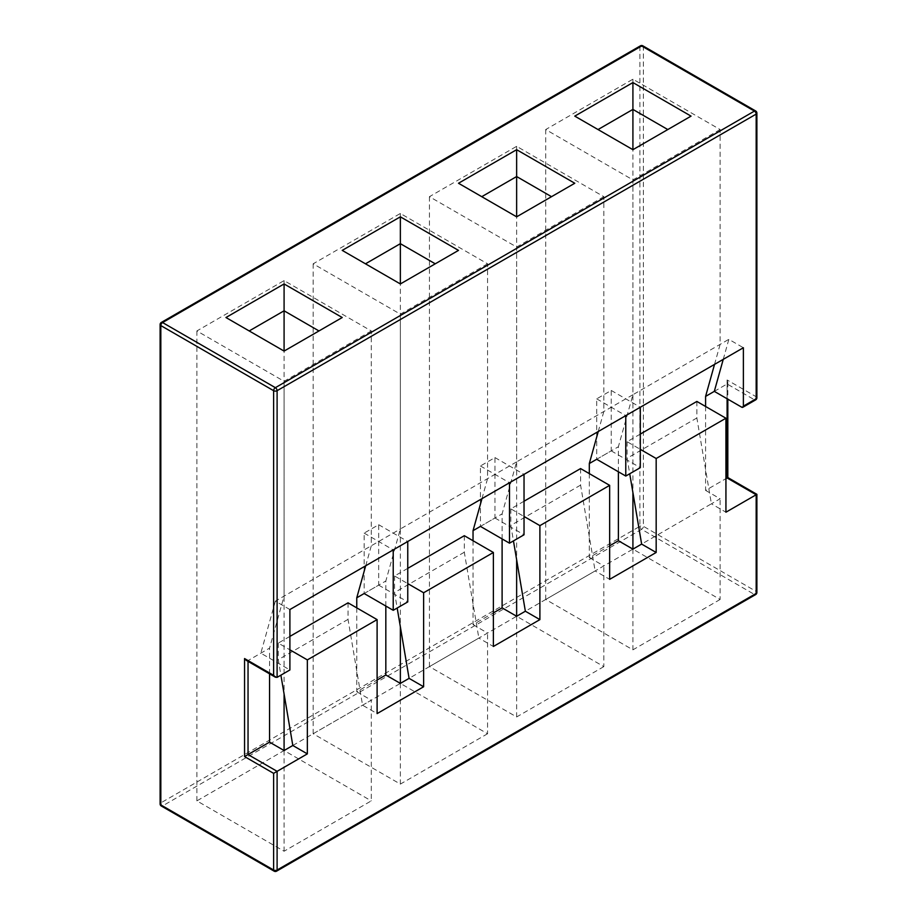 <?xml version="1.0" encoding="UTF-8"?>
<svg xmlns="http://www.w3.org/2000/svg" width="917" height="917" viewBox="0 0 917 917"><rect width="100%" height="100%" fill="white"/><g stroke="black" fill="none" stroke-linecap="round" stroke-linejoin="round"><path stroke-width="0.69" stroke-dasharray="4.58 3.44" d="M705.586 406.472L705.586 490.389L725.932 478.64M705.586 490.389L720.12 498.779L711.397 503.811L725.932 512.202M589.31 473.608L589.31 557.525L609.656 545.775M589.31 557.525L603.844 565.915L595.122 570.947L609.656 579.338M473.034 540.732L473.034 624.649L493.38 612.9M473.034 624.649L487.569 633.039L478.846 638.083L493.38 646.474M348.036 602.836L348.036 619.376L362.57 705.207L377.105 713.598M289.898 636.398L278.275 643.115L289.898 649.821M278.275 643.115L278.275 659.655L280.9 675.164M348.036 619.376L278.275 659.655M292.81 745.487L371.293 700.175L371.293 800.873L284.087 851.228L196.88 800.873L284.087 750.53L371.293 800.873M356.759 607.868L356.759 691.785L377.105 680.036M356.759 691.785L371.293 700.175M714.309 391.364L727.101 383.982L754.427 399.766L741.635 407.148M723.249 359.349L728.843 339.336L743.378 347.738M618.379 471.774L618.379 446.751L632.913 394.723L728.843 339.336M720.12 129.549L632.913 179.904L545.707 129.549L632.913 79.206L720.12 129.549L720.12 344.379L714.538 364.381M596.703 459.268L611.238 450.877L611.238 390.459L596.703 398.849L596.703 459.268L618.379 446.751M502.103 538.909L502.103 513.887L516.638 461.859L632.913 394.723L632.913 179.904M603.844 196.685L516.638 247.028L429.431 196.685L516.638 146.33L603.844 196.685L603.844 411.504L598.251 431.517M480.428 526.392L494.962 518.002L494.962 457.583L480.428 465.974L480.428 526.392L502.103 513.887M385.828 606.045L385.828 581.011L400.362 528.983L516.638 461.859L516.638 247.028M487.569 263.809L400.362 314.164L313.155 263.809L400.362 213.466L487.569 263.809L487.569 478.64L481.975 498.653M364.152 593.528L378.687 585.138L378.687 524.719L364.152 533.109L364.152 593.528L385.828 581.011M289.898 609.541L275.364 601.151L400.362 528.983L400.362 314.164M371.293 330.945L284.087 381.3L196.88 330.945L284.087 280.602L371.293 330.945L371.293 545.775L365.7 565.778M720.12 599.477L632.913 649.832L545.707 599.477L632.913 549.134L720.12 599.477L720.12 498.779M603.844 666.613L516.638 716.956L429.431 666.613L516.638 616.258L603.844 666.613L603.844 565.915M487.569 733.749L400.362 784.092L313.155 733.749L400.362 683.394L487.569 733.749L487.569 633.039M246.295 660.389L248.037 660.572L269.552 648.147L284.087 596.119L284.087 381.3M269.552 673.823L269.552 648.147M275.364 601.151L260.829 653.179L289.898 669.96M284.087 280.602L284.087 310.806M225.949 317.523L284.087 351.085L284.087 693.986M284.087 750.53L284.087 851.228M196.88 330.945L196.88 800.873M284.087 351.085L342.224 317.523M400.362 213.466L400.362 243.67M342.224 250.387L400.362 283.949L400.362 626.861M400.362 683.394L400.362 784.092M313.155 263.809L313.155 733.749M464.311 535.7L464.311 552.24L478.846 638.083L409.085 678.362M400.362 283.949L458.5 250.387M516.638 146.33L516.638 176.545M458.5 183.251L516.638 216.825L516.638 559.725M516.638 616.258L516.638 716.956M429.431 196.685L429.431 666.613M580.587 468.576L580.587 485.116L595.122 570.947L525.361 611.226M516.638 216.825L574.776 183.251M632.913 79.206L632.913 109.41M574.776 116.127L632.913 149.689L632.913 492.589M632.913 549.134L632.913 649.832M545.707 129.549L545.707 599.477M696.863 401.44L696.863 417.98L711.397 503.811L641.636 544.09M632.913 149.689L691.051 116.127M407.756 568.357L394.551 575.979L407.756 583.613M394.551 575.979L394.551 592.52L397.176 608.028M524.031 501.221L510.826 508.855L524.031 516.477M510.826 508.855L510.826 525.395L513.451 540.904M640.307 434.085L627.102 441.719L640.307 449.341M627.102 441.719L627.102 458.259L629.727 473.768M464.311 552.24L394.551 592.52M580.587 485.116L510.826 525.395M696.863 417.98L627.102 458.259M727.101 379.959L727.101 477.975L756.17 494.756L756.17 591.419L643.379 526.312L643.379 46.985L756.17 112.092L756.17 396.74L727.101 379.959L727.823 382.389L727.101 383.982L727.101 398.757M611.238 450.877L640.307 467.659M611.238 390.459L640.307 407.24M596.703 398.849L625.772 415.63M494.962 518.002L524.031 534.783M494.962 457.583L524.031 474.364M480.428 465.974L509.497 482.755M378.687 585.138L407.756 601.919M378.687 524.719L407.756 541.5M364.152 533.109L393.221 549.891M161.346 322.429A2.464 1.421 60 0 0 160.83 323.563L639.894 46.985L639.894 526.312L160.83 802.891L160.83 323.563A2.464 1.421 0 0 0 160.108 324.572M160.108 803.9A2.464 1.421 180 0 1 160.83 802.891A2.464 1.421 60 0 0 162.573 805.905L641.636 529.327L754.427 594.445L275.364 871.024L162.573 805.905A2.464 1.421 -60 0 1 161.346 806.032M277.106 677.354L248.037 660.572L248.037 661.398M755.654 399.881A2.464 1.421 60 0 1 754.427 399.766A2.464 1.421 120 0 0 756.17 396.74A2.464 1.421 0 0 1 756.892 397.749M276.602 871.15A2.464 1.421 60 0 1 275.364 871.024A2.464 1.421 -60 0 1 274.126 871.15M756.892 113.1A2.464 1.421 0 0 0 756.17 112.092A2.464 1.421 -60 0 0 755.654 110.968M755.654 594.571A2.464 1.421 60 0 1 754.427 594.445A2.464 1.421 -60 0 0 756.17 591.419A2.464 1.421 180 0 1 756.892 592.428M642.874 45.85A2.464 1.421 -60 0 1 643.379 46.985A2.464 1.421 180 0 0 639.894 46.985A2.464 1.421 60 0 1 640.398 45.85M641.636 529.327A2.464 1.421 60 0 1 639.894 526.312A2.464 1.421 0 0 1 643.379 526.312A2.464 1.421 -60 0 1 641.636 529.327M727.823 382.389L727.823 399.17"/><path stroke-width="1.38" d="M640.307 434.085L696.863 401.44L725.932 418.221L725.932 512.202L756.17 494.756L727.101 477.975L727.101 398.757M725.932 478.64L727.101 477.975M524.031 501.221L580.587 468.576L609.656 485.357L609.656 579.338L656.171 552.481L641.636 544.09L632.913 549.134L618.379 540.743L618.379 471.774M609.656 545.775L618.379 540.743M407.756 568.357L464.311 535.7L493.38 552.481L493.38 646.474L539.895 619.617L525.361 611.226L516.638 616.258L502.103 607.868L502.103 538.909M493.38 612.9L502.103 607.868M493.38 552.481L423.62 592.76L423.62 686.753L377.105 713.598L377.105 619.617L307.344 659.896L307.344 753.877L292.81 745.487L284.087 750.53L269.552 742.128L269.552 673.823M289.898 636.398L348.036 602.836L377.105 619.617M289.898 649.821L307.344 659.896M280.9 675.164L292.81 745.487M725.932 418.221L656.171 458.5L656.171 552.481M609.656 485.357L539.895 525.636L539.895 619.617M248.037 661.398L248.037 754.553L277.106 771.335L307.344 753.877M397.176 608.028L409.085 678.362L423.62 686.753M409.085 678.362L400.362 683.394L385.828 675.004L385.828 606.045M377.105 680.036L385.828 675.004M714.538 364.381L705.586 396.408L714.309 391.364L723.249 359.349M705.586 396.408L705.586 406.472M598.251 431.517L589.31 463.532L596.703 459.268L625.772 476.049L640.307 467.659L640.307 407.24L625.772 415.63L625.772 476.049M589.31 463.532L589.31 473.608M481.975 498.653L473.034 530.668L480.428 526.392L509.497 543.185L524.031 534.783L524.031 474.364L509.497 482.755L509.497 543.185M473.034 530.668L473.034 540.732M365.7 565.778L356.759 597.804L364.152 593.528L393.221 610.309L407.756 601.919L407.756 541.5L393.221 549.891L393.221 610.309M356.759 597.804L356.759 607.868M632.913 149.689L691.051 116.127L632.913 82.564L574.776 116.127L632.913 149.689L632.913 109.41L598.033 129.549M516.638 216.825L574.776 183.251L516.638 149.689L458.5 183.251L516.638 216.825L516.638 176.545L481.757 196.685M400.362 283.949L458.5 250.387L400.362 216.825L342.224 250.387L400.362 283.949L400.362 243.67L365.482 263.809M284.087 351.085L342.224 317.523L284.087 283.949L225.949 317.523L284.087 351.085L284.087 310.806L249.206 330.945M756.17 494.756L756.17 593.437A2.464 1.421 60 0 1 755.654 594.571A2.464 2.464 0 0 0 756.892 592.428A2.464 1.421 180 0 1 756.17 593.437L277.106 870.015L277.106 771.335L273.621 773.352L244.552 756.571L269.552 742.128M289.898 609.541L743.378 347.738L743.378 406.139L756.17 398.757L756.17 114.109L277.106 390.688L277.106 677.354L289.898 669.96L289.898 609.541M284.087 693.986L284.087 750.53M318.967 330.945L284.087 310.806L284.087 283.949M400.362 626.861L400.362 683.394M435.243 263.809L400.362 243.67L400.362 216.825M516.638 559.725L516.638 616.258M551.518 196.685L516.638 176.545L516.638 149.689M632.913 492.589L632.913 549.134M667.794 129.549L632.913 109.41L632.913 82.564M755.654 399.881A2.464 2.464 0 0 0 756.892 397.749A2.464 1.421 0 0 1 756.17 398.757A2.464 1.421 60 0 1 755.654 399.881L742.862 407.263A2.464 1.421 -120 0 1 741.635 407.148L714.309 391.364M742.862 407.263A2.464 1.421 -120 0 0 743.378 406.139M407.756 583.613L423.62 592.76M524.031 516.477L539.895 525.636M513.451 540.904L525.361 611.226M640.307 449.341L656.171 458.5M629.727 473.768L641.636 544.09M244.552 756.571L244.552 658.555L246.295 660.389L275.364 677.182L277.106 677.354M244.552 658.555L273.621 675.336L275.364 677.182M273.621 675.336L273.621 390.688L160.83 325.581A2.464 1.421 0 0 1 160.108 324.572A2.464 2.464 0 0 1 161.346 322.429A2.464 1.421 60 0 1 162.573 322.555L275.364 387.673L754.427 111.095L641.636 45.976L162.573 322.555A2.464 1.421 -60 0 0 160.83 325.581L160.83 804.908L273.621 870.015L273.621 773.352M273.621 390.688A2.464 1.421 0 0 0 277.106 390.688A2.464 1.421 60 0 0 275.364 387.673A2.464 1.421 -60 0 0 273.621 390.688M277.106 870.015A2.464 1.421 180 0 1 273.621 870.015A2.464 1.421 -60 0 0 274.126 871.15A2.464 2.464 0 0 0 276.602 871.15A2.464 1.421 60 0 0 277.106 870.015M756.892 113.1A2.464 2.464 0 0 0 755.654 110.968A2.464 1.421 -60 0 0 754.427 111.095A2.464 1.421 60 0 1 756.17 114.109A2.464 1.421 0 0 0 756.892 113.1L756.892 397.749M160.83 804.908A2.464 1.421 180 0 1 160.108 803.9A2.464 2.464 0 0 0 161.346 806.032A2.464 1.421 -60 0 1 160.83 804.908M161.346 322.429L640.398 45.85A2.464 1.421 60 0 1 641.636 45.976A2.464 1.421 -60 0 1 642.874 45.85L755.654 110.968M727.823 399.17L727.823 477.551L756.892 494.332L756.892 592.428M160.108 324.572L160.108 803.9M161.346 806.032L274.126 871.15M755.654 594.571L276.602 871.15M642.874 45.85A2.464 2.464 0 0 0 640.398 45.85"/></g></svg>
